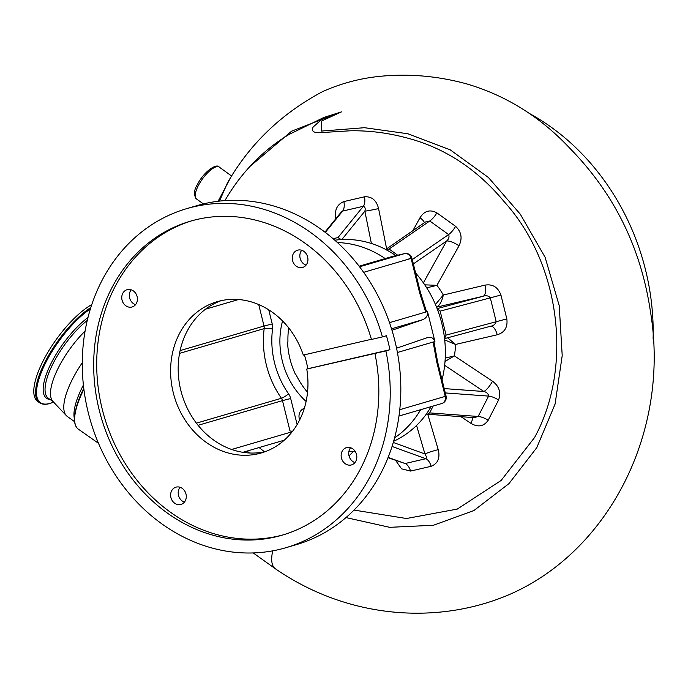 <?xml version="1.0" encoding="UTF-8"?>
<svg xmlns="http://www.w3.org/2000/svg" width="688" height="688" viewBox="0 0 688 688"><rect width="100%" height="100%" fill="white"/><g stroke="black" fill="none" stroke-linecap="round" stroke-linejoin="round"><path stroke-width="1.03" d="M253.218 552.937L275.355 568.761A58.196 19.961 -54.3 0 1 275.346 568.752A58.196 19.961 -54.3 0 1 272.74 550.839M98.504 443.321L78.449 429.235A59.994 20.571 -54.3 0 1 78.38 429.183A59.994 20.571 -54.3 0 1 83.902 389.356M218.096 201.266L230.583 177.667M275.346 568.752C347.638 618.632 436.433 625.143 507.761 595.232C608.562 552.464 670.516 431.926 650.435 311.518C641.018 248.058 614.324 193.818 570.343 148.797C540.725 117.055 506.076 95.391 466.378 83.807C438.462 76.213 410.512 73.642 382.519 76.093C361.802 77.873 341.859 83.033 322.672 91.573C281.564 113.434 249.821 143.895 227.427 182.965L219.498 201.102M83.859 389.073A59.994 20.571 125.7 0 0 75.585 410.512A59.994 20.571 125.7 0 0 78.243 429.088A59.994 20.571 125.7 0 0 78.312 429.131M259.109 447.553L264.536 451.827M354.053 510.083L406.47 518.511L457.296 509.077L501.139 480.448L534.533 437.577C572.932 367.65 560.858 264.097 504.33 201.876C476.861 168.749 443.984 147.335 405.696 137.634C387.206 132.75 368.682 130.471 350.132 130.797L322.371 132.517C319.034 132.913 309.634 133.438 313.229 126.936L323.936 117.433L289.149 134.418A224.537 193.07 73.7 0 0 224.916 200.604M433.156 406.04L429.639 412.903L427.325 414.21L474.195 417.65L478.151 416.464L488.6 396.107A10.303 3.836 -152.5 0 1 498.568 400.029L488.188 420.256C483.75 426.517 477.979 427.54 470.876 423.326L460.943 416.679M427.755 414.245L438.239 449.677C440.26 457.984 437.895 463.531 431.152 466.301L410.573 471.074L401.611 468.855L395.669 460.487M353.426 451.457L349.031 455.886M83.773 388.376A57.62 19.763 125.7 0 0 76.033 408.569L75.585 410.512M431.152 466.301A10.303 5.177 77.1 0 0 425.812 458.724L426.68 457.193L424.943 453.968L416.558 425.459M348.876 451.509A105.574 90.773 -106.3 0 0 355.146 451.371M292.555 431.29L289.992 430.955L282.484 400.622L198.084 425.313M288.702 327.901A71.586 61.55 -106.3 0 0 287.937 341.042A3.087 2.657 73.7 0 1 287.601 342.581A3.087 2.657 73.7 0 1 287.593 342.598A72.051 61.946 73.7 0 0 295.436 374.306A3.087 2.657 73.7 0 1 296.476 375.536A71.586 61.55 -106.3 0 0 307.45 392.177A3.087 2.657 73.7 0 1 307.536 392.28M282.562 320.961A72.094 61.997 -106.3 0 0 282.329 361.045A72.094 61.997 -106.3 0 0 306.108 401.439M137.127 296.588A8.996 7.731 -106.3 0 0 127.065 289.708A8.996 7.731 -106.3 0 0 122.051 300.088A8.996 7.731 -106.3 0 0 132.113 306.968A8.996 7.731 -106.3 0 0 137.127 296.588M135.545 304.655A8.996 7.731 73.7 0 1 129.619 297.87A8.996 7.731 73.7 0 1 131.202 289.811M307.648 257.063A8.996 7.731 -106.3 0 0 297.586 250.174A8.996 7.731 -106.3 0 0 292.572 260.554A8.996 7.731 -106.3 0 0 302.634 267.434A8.996 7.731 -106.3 0 0 307.648 257.063M306.065 265.121A8.996 7.731 73.7 0 1 300.14 258.335A8.996 7.731 73.7 0 1 301.722 250.277M356.513 454.527A8.996 7.731 -106.3 0 0 346.451 447.639A8.996 7.731 -106.3 0 0 341.437 458.019A8.996 7.731 -106.3 0 0 351.499 464.907A8.996 7.731 -106.3 0 0 356.513 454.527M354.931 462.585A8.996 7.731 73.7 0 1 349.014 455.809A8.996 7.731 73.7 0 1 350.588 447.742M185.992 494.061A8.996 7.731 -106.3 0 0 175.93 487.173A8.996 7.731 -106.3 0 0 170.916 497.553A8.996 7.731 -106.3 0 0 180.978 504.433A8.996 7.731 -106.3 0 0 185.992 494.061M184.41 502.12A8.996 7.731 73.7 0 1 178.493 495.334A8.996 7.731 73.7 0 1 180.067 487.276M304.328 354.827A78.793 67.751 -106.3 0 1 307.777 368.759L306.762 369.06A78.793 67.751 73.7 0 1 261.406 452.928A78.793 67.751 73.7 0 1 258.206 453.77A78.793 67.751 73.7 0 1 173.737 394.473A78.793 67.751 73.7 0 1 217.159 301.679A78.793 67.751 73.7 0 1 220.358 300.845A78.793 67.751 73.7 0 1 303.305 355.068L371.4 339.279M186.654 208.662L197.25 205.557A176.644 151.885 73.7 0 1 204.431 203.674A176.644 151.885 73.7 0 1 393.794 336.595A176.644 151.885 73.7 0 1 296.451 544.621L285.855 547.725A176.644 151.885 73.7 0 1 278.674 549.609A176.644 151.885 73.7 0 1 89.311 416.687A176.644 151.885 73.7 0 1 186.654 208.662A176.644 151.885 73.7 0 1 193.835 206.778A176.644 151.885 73.7 0 1 382.425 336.905L371.451 339.451A163.563 140.636 -106.3 0 0 190.327 221.209A163.563 140.636 -106.3 0 0 99.192 409.971A163.563 140.636 -106.3 0 0 282.183 535.169A163.563 140.636 -106.3 0 0 374.917 353.443L385.882 350.897A176.644 151.885 73.7 0 1 285.855 547.725M306.762 369.06L374.917 353.443M191.84 220.779A163.563 140.636 -106.3 0 0 102.22 409.085A163.563 140.636 -106.3 0 0 283.697 534.714M530.087 113.838A226.593 194.833 73.7 0 1 653.101 339.064M382.425 336.905L386.458 335.727A176.644 151.885 -106.3 0 1 389.924 349.719L385.882 350.897M307.777 368.759L389.924 349.719M396.563 348.205L427.618 337.533M391.971 330.257L422.862 319.636L391.524 328.804M265.155 451.689A78.793 67.751 73.7 0 1 181.83 394.112A78.793 67.751 73.7 0 1 220.977 300.708M85.08 331.1A52.426 17.983 125.7 0 0 52.856 401.345L66.332 415.604A56.132 19.247 125.7 0 0 67.286 416.438L74.605 421.71M427.317 337.627C431.101 336.742 433.638 338.032 434.919 341.515L397.415 352.488M434.919 341.515L427.497 311.535C428.005 315.285 426.457 317.985 422.862 319.636M389.494 322.655L427.497 311.535M82.276 362.739A56.132 19.247 125.7 0 0 66.332 415.604M446.073 396.09L445.248 396.374A6.183 5.315 73.7 0 1 441.808 403.512A6.183 6.183 0 0 0 446.073 396.09L437.551 361.664L436.734 361.948L433.13 342.039M425.709 312.06L419.637 292.873L420.454 292.589L411.94 258.163L408.964 258.757M419.637 292.873L411.114 258.447A6.183 5.315 -106.3 0 0 404.449 253.648L392.599 256.409M304.294 408.388A8.996 7.731 -106.3 0 0 299.658 419.947M83.394 385.065A56.132 19.247 125.7 0 0 74.476 419.026M394.585 437.869A105.574 90.773 -106.3 0 0 420.626 409.704M385.194 258.568A105.574 90.773 -106.3 0 0 337.455 242.58M393.648 441.275A105.574 90.773 -106.3 0 0 426.422 413.987M431.127 406.634A105.574 90.773 73.7 0 1 426.362 413.952L427.325 414.21M442.049 379.853A105.574 90.773 -106.3 0 0 444.56 338.591A105.574 90.773 73.7 0 0 437.164 308.697L440.157 311.122L446.091 335.116L444.56 338.591M490.492 326.25L444.568 338.616L490.492 326.25C493.494 325.802 495.394 324.263 496.186 321.623L490.252 297.637C488.317 295.685 485.926 295.229 483.079 296.27L436.674 307.158A3.087 2.657 73.7 0 1 436.57 307.183L436.966 307.054C439.838 305.094 441.963 301.086 443.321 295.023L484.937 285.15C492.591 283.834 497.914 287.128 500.933 295.04L506.832 318.879C507.856 327.239 504.648 332.536 497.218 334.772L455.551 344.447A80.986 69.634 73.7 0 1 454.39 355.885L492.488 381.212C499.187 386.2 501.208 392.47 498.568 400.029M437.164 308.697A105.574 90.773 -106.3 0 0 415.612 273.016M397.698 255.214L389.081 249.004L385.667 249.503L425.399 222.009L429.776 220.994A10.303 3.595 126.1 0 0 436.854 212.841L455.576 226.318C461.467 231.882 462.603 238.383 458.982 245.822L436.923 285.331A80.986 69.634 73.7 0 1 443.321 295.023L435.444 304.483M385.667 249.503A105.574 90.773 73.7 0 1 395.892 255.635M385.71 249.443A105.574 90.773 -106.3 0 0 341.162 239.587A105.574 90.773 73.7 0 0 334.815 240.215M333.069 238.702L337.971 237.566L341.162 239.587M388.023 457.709L405.094 463.531L425.812 458.724L392.065 446.46M445.291 392.925L488.6 396.107C488.325 393.708 486.743 392.177 483.853 391.498L444.654 365.328M445.231 358.121L454.39 355.885L445.024 361.441M447.621 337.799L455.551 344.447L444.715 339.932M436.536 307.106A3.087 2.675 -113.4 0 0 436.966 307.054M423.378 282.854L446.615 241.015C448.843 239.02 449.513 236.87 448.628 234.565A10.303 3.474 125.4 0 0 455.576 226.318M424.745 284.832L436.923 285.331L426.715 287.868M371.382 243.492L364.855 211.164C365.612 208.619 365.104 206.985 363.333 206.28A10.303 5.186 76.7 0 0 364.459 196.802C371.752 196.304 376.456 200.234 378.572 208.576L386.613 248.703M337.971 237.566L363.333 206.28L342.624 211.078L341.11 212.205L324.942 232.14M410.573 471.074A10.303 5.323 76.8 0 0 405.094 463.531L388.161 457.374M438.239 449.677A10.303 1.015 -16.4 0 0 424.943 453.968L393.295 442.461M472.553 417.53A10.303 2.761 -56.3 0 1 470.876 423.326M429.639 412.903L478.151 416.464A10.303 3.956 -153.2 0 1 488.188 420.256M444.216 388.582L483.853 391.498A10.303 2.761 123.7 0 0 492.488 381.212M490.656 326.215A10.303 4.481 -103.2 0 1 497.218 334.772M446.091 335.116L506.832 318.879M440.157 311.122L500.933 295.04M437.138 308.637L483.079 296.27A10.303 4.481 76.8 0 0 484.937 285.15M413.359 263.9L446.615 241.015A10.303 3.122 -150.9 0 1 458.982 245.822M424.333 222.749A10.303 3.122 29.1 0 0 419.998 217.752C424.333 210.846 429.948 209.204 436.854 212.841M412.869 230.635L419.998 217.752M341.833 239.553L364.855 211.164A10.303 0.499 168.6 0 0 378.572 208.576M325.312 232.424L342.624 211.078A10.303 5.323 77.2 0 0 343.88 201.575L364.459 196.802M336.054 218.431A10.303 0.499 -11.4 0 1 335.718 218.509C334.402 209.995 337.12 204.345 343.88 201.575M249.503 452.996L247.061 451.079M249.942 166.462L291.549 131.202L341.558 111.852L323.936 117.433M341.558 111.852L321.717 120.942L321.27 131.09L364.494 127.701L407.907 133.764L450.219 149.838L488.428 177.504L520.309 214.209L545.137 257.338L559.224 305.67L562.208 355.619L555.096 404.054L536.786 447.639L508.931 483.647L473.877 510.556L433.406 525.271L389.718 527.326L345.978 517.582M91.788 304.543A61.232 21.001 125.7 0 0 45.907 355.73A61.232 21.001 125.7 0 0 37.608 401.353L39.414 402.652C42.088 404.492 45.571 404.776 49.88 403.495L53.587 402.119M90.369 308.938A60.69 20.812 125.7 0 0 42.217 370.196A60.69 20.812 125.7 0 0 50.121 403.366A60.69 20.812 125.7 0 0 53.569 402.093M220.229 199.494A2.064 0.525 23.8 0 0 219.274 198.694M198.23 185.794A19.574 6.708 125.7 0 0 196.381 198.875C193.534 194.842 193.878 190.077 197.404 184.565C203.691 171.751 216.686 162.867 219.248 167.107A19.574 6.708 125.7 0 0 198.23 185.794M87.969 317.521A53.509 18.352 125.7 0 0 49.416 366.85A53.509 18.352 125.7 0 0 50.121 399.513M87.264 320.427A52.426 17.983 125.7 0 0 52.718 364.253A52.426 17.983 125.7 0 0 48.315 398.214L53.268 401.775M398.988 416.034L441.808 403.512A6.183 5.315 73.7 0 1 441.558 403.572M399.771 409.687L445.248 396.374L436.734 361.948M359.557 266.789L404.449 253.648A6.183 3.148 -103.1 0 1 404.544 253.623A6.183 3.148 -103.1 0 1 404.733 253.597M392.805 256.349L359.11 266.204L392.702 256.375L404.544 253.623A6.183 6.183 0 0 1 411.94 258.163L363.642 272.336M196.39 423.146L281.418 398.266A87.548 75.276 73.7 0 1 264.183 328.606L179.551 353.365M231.624 449.47L292.202 431.746M281.418 398.266A6.183 5.315 73.7 0 1 282.484 400.622L290.689 398.533A12.358 10.63 -106.3 0 0 288.564 393.828A6.183 1.152 -34.9 0 1 281.418 398.266M272.543 329.079A12.358 10.63 -106.3 0 0 272.233 323.953L264.029 326.035A6.183 5.315 73.7 0 1 264.183 328.606A6.183 1.436 7.4 0 1 272.543 329.079A81.365 69.961 -106.3 0 0 288.564 393.828M180.101 350.596L264.029 326.035L258.714 304.552M238.555 299.521L205.54 309.179M290.689 398.533L297.13 424.556M268.733 309.815L272.233 323.953M412.284 259.574L448.628 234.565L429.776 220.994L389.081 249.004M90.816 307.527A61.232 21.001 125.7 0 0 46.621 358.998A61.232 21.001 125.7 0 0 39.414 402.652M203.399 203.923L196.381 198.875M284.273 440.191L242.847 452.308M433.99 341.79L437.551 361.664M426.577 311.802L420.454 292.589M231.615 176.016L219.248 167.107"/></g></svg>
